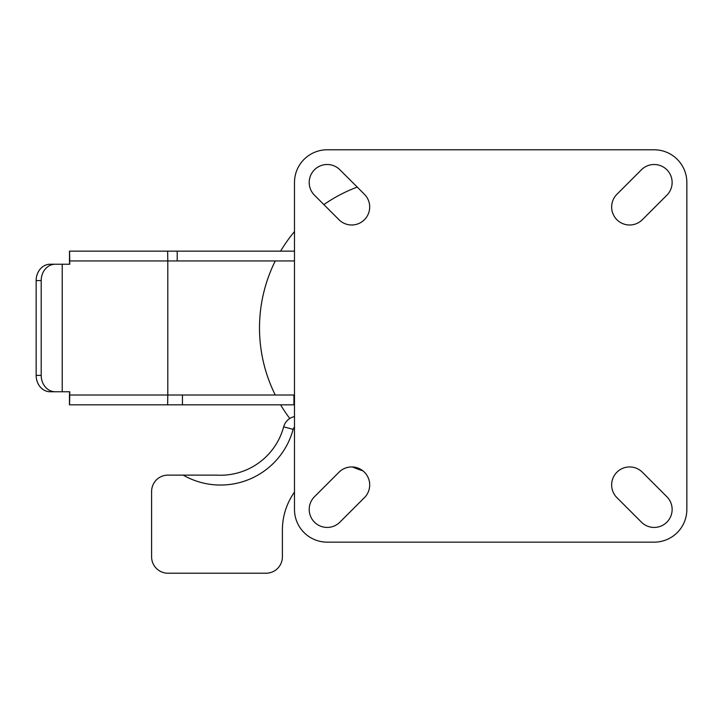 <?xml version="1.0" encoding="UTF-8"?>
<svg xmlns="http://www.w3.org/2000/svg" width="723" height="723" viewBox="0 0 723 723"><rect width="100%" height="100%" fill="white"/><g stroke="black" fill="none" stroke-linecap="round" stroke-linejoin="round"><path stroke-width="1.08" d="M666.868 496.737A17.985 17.985 0 0 1 654.152 527.438A17.985 17.985 0 0 1 641.437 522.169L616.918 497.65A17.985 17.985 0 0 1 616.918 472.209A17.985 17.985 0 0 1 642.349 472.209L666.868 496.737M339.9 522.169A17.985 17.985 0 0 1 310.574 516.33A17.985 17.985 0 0 1 314.469 496.737L338.997 472.209A17.985 17.985 0 0 1 364.428 472.209A17.985 17.985 0 0 1 364.428 497.65L339.9 522.169M364.428 194.288A17.985 17.985 0 0 1 351.712 224.989A17.985 17.985 0 0 1 338.997 219.729L314.469 195.201A17.985 17.985 0 0 1 314.469 169.769A17.985 17.985 0 0 1 339.9 169.769L364.428 194.288M642.349 219.729A17.985 17.985 0 0 1 613.014 213.891A17.985 17.985 0 0 1 616.918 194.288L641.437 169.769A17.985 17.985 0 0 1 666.868 169.769A17.985 17.985 0 0 1 666.868 195.201L642.349 219.729M654.152 149.788A32.698 32.698 0 0 1 686.85 182.485L686.85 509.453A32.698 32.698 0 0 1 654.152 542.151L327.185 542.151A32.698 32.698 0 0 1 294.487 509.453L294.487 182.485A32.698 32.698 0 0 1 327.185 149.788L654.152 149.788M362.91 470.854A150.402 150.402 0 0 1 352.399 466.959M289.778 418.49A150.402 150.402 0 0 1 280.614 404.826M275.264 395.011A150.402 150.402 0 0 1 275.264 260.958M280.614 251.152A150.402 150.402 0 0 1 294.487 231.55M323.886 204.609A150.402 150.402 0 0 1 357.243 187.103M55.219 391.749L50.167 391.749A16.349 14.017 -90 0 1 36.15 375.4L41.202 375.4A16.349 14.017 90 0 0 55.219 391.749L69.742 391.749L69.742 395.011L167.799 395.011L167.637 404.826L69.471 404.826L69.571 391.749M69.742 395.011L69.571 404.826L75.075 404.826M69.571 264.229L69.471 251.152M167.637 404.826L294.487 404.826M294.487 260.958L167.799 260.958L167.799 395.011L294.487 395.011M294.487 251.152L167.483 251.152M69.742 260.958L69.571 251.152L167.637 251.152L167.799 260.958L69.742 260.958L69.742 264.229L55.219 264.229A16.349 14.017 90 0 0 41.202 280.578L36.15 280.578A16.349 14.017 -90 0 1 50.167 264.229L55.219 264.229M69.571 260.958L69.571 251.152L69.48 260.958M62.223 391.749L62.223 264.229M41.202 375.4L41.202 280.578M36.15 375.4L36.15 280.578M294.487 492.11A65.395 65.395 0 0 0 282.395 529.995L282.395 556.864A16.349 16.349 0 0 1 266.046 573.212L167.953 573.212A16.349 16.349 0 0 1 151.604 556.864L151.604 491.468A16.349 16.349 0 0 1 167.953 475.119L216.62 475.119A65.395 65.395 0 0 0 283.66 426.814A14.252 14.252 0 0 1 294.487 416.575A14.252 14.252 0 0 0 283.66 426.814L293.131 429.363A75.201 75.201 0 0 1 183.172 475.119M201.157 475.119L193.366 475.119M177.198 260.958L177.198 251.152M69.571 404.826L69.571 395.011M182.44 404.826L182.44 395.011M293.927 404.826L293.927 395.011M294.487 427.185A4.437 4.437 0 0 0 293.131 429.363M216.62 475.119A65.395 65.395 0 0 0 283.66 426.814M69.471 404.826L69.471 395.011"/></g></svg>
